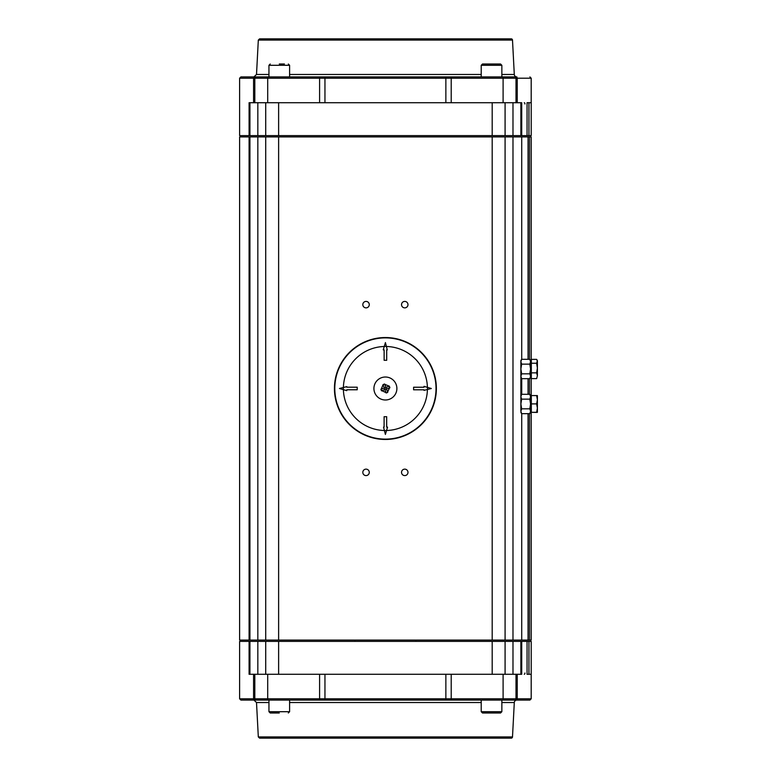 <?xml version="1.0" encoding="UTF-8"?>
<svg xmlns="http://www.w3.org/2000/svg" width="777" height="777" viewBox="0 0 777 777"><rect width="100%" height="100%" fill="white"/><g stroke="black" fill="none" stroke-linecap="round" stroke-linejoin="round"><path stroke-width="1.17" d="M516.87 76.913L503.098 76.913L516.87 76.913A2.584 2.584 0 0 1 514.296 74.466L501.855 74.466M319.6 102.719L319.6 76.913L445.318 76.913L240.899 76.913L239.607 78.205L254.807 78.205L254.807 102.719L254.807 78.205L254.807 102.719L254.807 78.205L445.862 78.205A1.292 0.534 -90 0 0 445.318 76.913L451.204 76.913L451.204 78.205L531.196 78.205L529.904 76.913M258.314 40.074L259.596 38.85L511.208 38.85A1.292 1.292 0 0 1 512.499 40.074L258.314 40.074L256.507 74.466L253.933 76.913M503.098 102.719L503.098 76.913L451.204 76.913M256.089 76.913A1.292 1.292 0 0 0 254.807 78.205A1.292 1.292 0 0 1 256.089 76.913A1.292 1.292 0 0 0 254.807 78.205M516.006 78.205A1.292 1.292 0 0 0 514.714 76.913A1.292 1.292 0 0 1 516.006 78.205A1.292 1.292 0 0 0 514.714 76.913A1.292 1.292 0 0 1 516.006 78.205A1.292 1.292 0 0 0 514.714 76.913A1.292 1.292 0 0 1 516.006 78.205L516.006 102.719M527.059 135.616L531.196 135.616L531.196 102.719L527.059 102.719L527.059 135.616L521.717 135.616L521.717 102.719L249.087 102.719L249.087 135.616L278.622 135.616L278.622 102.719M492.191 102.719L492.191 135.616L520.881 135.616L520.881 102.719L520.881 135.616L521.717 135.616M492.191 135.616L278.622 135.616M249.087 135.616L239.607 135.616L239.607 78.205M249.932 102.719L249.932 135.616M265.715 102.719L265.715 135.616M505.089 135.616L505.089 102.719M492.191 640.093L278.622 640.093L278.622 136.907L492.191 136.907L492.191 640.093L521.717 640.093L521.717 413.665M278.622 136.907L249.087 136.907L249.087 640.093L239.607 640.093L239.607 136.907L249.087 136.907L249.087 640.093L278.622 640.093M528.069 413.665L528.069 640.093L531.196 640.093L531.196 412.373M528.069 640.093L521.717 640.093M521.717 359.304L521.717 136.907L528.069 136.907L528.069 359.304M362.82 304.633A3.225 3.225 0 0 1 367.667 301.845A3.225 3.225 0 0 1 367.667 307.43A3.225 3.225 0 0 1 362.82 304.633M362.82 472.367A3.225 3.225 0 0 1 367.667 469.57A3.225 3.225 0 0 1 367.667 475.155A3.225 3.225 0 0 1 362.82 472.367M401.534 304.633A3.225 3.225 0 0 1 406.371 301.845A3.225 3.225 0 0 1 406.371 307.43A3.225 3.225 0 0 1 401.534 304.633M401.534 472.367A3.225 3.225 0 0 1 406.371 469.57A3.225 3.225 0 0 1 406.371 475.155A3.225 3.225 0 0 1 401.534 472.367M249.932 136.907L249.932 640.093M354.904 641.384L354.904 640.093M531.196 641.384L527.059 641.384L527.059 674.281L531.196 674.281L531.196 641.384L531.196 672.999M492.191 641.384L492.191 674.281L520.881 674.281L520.881 641.384L520.881 674.281L521.717 674.281L521.717 641.384L265.715 641.384L265.715 674.281L278.622 674.281L278.622 641.384M254.807 674.281L254.807 698.795A1.292 1.292 0 0 0 256.089 700.087L529.904 700.087L531.196 698.795L517.239 698.795L517.239 674.281M520.881 391.725L520.881 385.275M427.418 389.5A42.026 42.026 0 0 1 386.558 430.507M386.412 346.484A42.026 42.026 0 0 1 427.408 387.354M343.395 387.5A42.026 42.026 0 0 1 384.256 346.493M384.401 430.516A42.026 42.026 0 0 1 343.395 389.646M427.496 389.481L431.332 388.51L427.486 387.373A42.104 42.104 0 0 1 427.496 389.481L424.028 390.365L424.028 389.801L413.597 389.801L413.597 387.228L424.028 387.228L424.028 386.344L427.486 387.373M385.421 342.57L383.246 349.873L384.129 349.873L384.129 360.305L386.703 360.305L386.703 349.873L387.267 349.873L385.421 342.57M384.275 346.416A42.104 42.104 0 0 1 386.392 346.416M343.317 389.627L346.775 390.656L346.775 389.772L357.216 389.772L357.216 387.199L346.775 387.199L346.775 386.635L339.471 388.49L343.317 389.627A42.104 42.104 0 0 1 343.317 387.519M385.392 434.43L387.558 427.127L386.684 427.127L386.684 416.695L384.1 416.695L384.1 427.127L383.547 427.127L385.392 434.43M386.528 430.584A42.104 42.104 0 0 1 384.421 430.584M520.881 409.139L520.881 363.83M520.881 374.145L520.881 368.988L521.629 373.834L520.881 376.253L521.629 378.671L529.807 378.671L530.555 376.253L530.555 377.369L530.555 360.606L530.555 361.723L529.807 359.304L521.629 359.304L520.881 361.723L521.629 364.141L520.881 368.988L520.881 360.606L521.629 359.304M520.881 376.253L520.881 398.824M521.717 136.907L505.089 136.907L505.089 640.093L505.089 136.907L492.191 136.907M531.196 395.6L531.196 377.369M531.196 360.606L531.196 136.907L528.069 136.907M265.715 136.907L265.715 640.093M505.089 674.281L505.089 641.384M492.191 674.281L278.622 674.281M265.715 641.384L239.607 641.384L239.607 698.795L240.899 700.087L254.739 700.087L240.899 700.087M249.087 641.384L249.087 674.281L265.715 674.281M249.932 641.384L249.932 674.281M527.059 641.384L521.717 641.384M516.006 674.281L516.006 698.795L516.006 674.281M319.6 674.281L319.6 698.795L254.807 698.795A1.292 1.292 0 0 0 256.089 700.087L254.739 700.087A1.292 1.165 90 0 1 253.564 698.795L239.607 698.795M254.807 698.795A1.292 1.292 0 0 0 256.089 700.087A1.292 1.292 0 0 1 254.807 698.795A1.292 1.292 0 0 0 256.089 700.087A1.292 1.292 0 0 1 254.807 698.795L253.564 698.795L253.564 674.281M514.714 700.087A1.292 1.292 0 0 0 516.006 698.795A1.292 1.292 0 0 1 514.714 700.087A1.292 1.292 0 0 0 516.006 698.795A1.292 1.292 0 0 1 514.714 700.087L516.074 700.087A1.292 1.165 90 0 0 517.239 698.795L516.006 698.795A1.292 1.292 0 0 1 514.714 700.087A1.292 1.292 0 0 0 516.006 698.795L451.204 698.795L451.204 674.281M258.314 736.926L259.596 738.15L511.208 738.15A1.292 1.292 0 0 0 512.499 736.926L258.314 736.926L256.507 702.534L268.949 702.534M501.855 702.534L514.296 702.534A2.584 2.584 0 0 1 516.87 700.087L325.485 700.087A1.292 0.534 90 0 1 324.951 698.795L324.951 674.281M445.862 674.281L445.862 698.795L319.6 698.795L319.6 700.087L289.598 700.087L289.598 711.703L268.949 711.703L270.241 712.995L279.273 712.995M268.949 711.703L268.949 700.087L253.933 700.087L256.507 702.534M385.402 337.539A50.961 50.961 0 0 0 334.44 388.5A50.961 50.961 0 0 0 385.402 439.461A50.961 50.961 0 0 0 436.363 388.5A50.961 50.961 0 0 0 385.402 337.539A50.961 50.961 0 0 0 334.44 388.5A50.961 50.961 0 0 0 385.402 439.461A50.961 50.961 0 0 0 436.363 388.5A50.961 50.961 0 0 0 385.402 337.539M531.196 593.395L531.196 595.464M531.196 582.352L531.196 580.438M531.215 582.352L531.196 590.433M531.196 609.508L531.196 619.687M531.196 598.416L531.196 607.653M531.196 570.24L531.196 579.574M387.587 392.055L389.53 387.888L386.48 389.005L387.713 392.404A14.015 8.838 160 0 1 386.14 392.977L384.906 389.578L381.847 390.685L386.014 392.628M381.497 390.812L381.497 390.812A14.015 8.838 -110 0 1 381.196 390.035A14.015 8.838 -110 0 1 380.924 389.238L384.324 387.995L383.09 384.596A14.015 8.838 -20 0 1 384.664 384.023L385.907 387.422L389.316 386.188A14.015 8.838 70 0 1 389.889 387.762L389.53 387.888M374.611 392.424A11.48 11.48 0 0 1 387.402 377.195A11.48 11.48 0 0 1 394.201 395.882A11.48 11.48 0 0 1 374.611 392.424M383.09 384.596L381.274 389.112M389.316 386.188L384.79 384.372M381.847 390.685L384.906 389.578L384.324 387.995L385.907 387.422L386.48 389.005L384.868 389.588M383.216 384.945L384.314 387.966M385.907 387.422L388.956 386.315M520.881 403.982L521.629 408.828L520.881 411.247L520.881 396.717L521.629 399.145L520.881 403.982M520.881 411.247L521.629 413.665L529.807 413.665L530.555 411.247L530.555 412.373L530.555 395.6L530.555 396.717L529.807 394.298L521.629 394.298L520.881 396.717L521.629 394.298M529.807 408.828L530.555 403.982L530.555 411.247L529.807 408.828L521.629 408.828M529.807 399.145L530.555 396.717L530.555 403.982L529.807 399.145L521.629 399.145M529.807 373.834L530.555 368.988L530.555 376.253L529.807 373.834L521.629 373.834M529.807 364.141L530.555 361.723L530.555 368.988L529.807 364.141L521.629 364.141M536.645 378.613L537.393 375.738L536.645 378.613L531.332 378.613L531.332 359.362L536.645 359.362L537.393 361.305L537.393 375.738L536.645 372.863L537.393 368.045L536.645 363.238L537.393 360.606L536.645 359.362M531.332 363.238L536.645 363.238M531.332 372.863L536.645 372.863M537.393 412.373L536.645 412.315L537.393 408.1L537.393 412.373L536.645 412.422L537.393 412.373M536.645 403.885L537.393 399.718L537.393 408.1L536.645 403.885L531.332 403.885L531.332 395.542L537.393 395.6L537.393 399.718L536.645 395.542L537.393 395.6M536.645 412.315L531.332 412.315L536.645 412.422M531.332 412.315L531.332 403.885M268.949 700.087L289.598 700.087M274.116 712.995L270.241 712.995M481.216 711.703L501.855 711.703L500.563 712.995L482.498 712.995L481.216 711.703L481.216 700.087M488.587 712.995L485.576 712.995M491.53 64.005L482.498 64.005L481.216 65.297L501.855 65.297L500.563 64.005L486.373 64.005M481.216 76.913L481.216 65.297M279.273 64.005L284.431 64.005M268.949 76.913L268.949 65.297L289.598 65.297L288.306 64.005M481.216 74.466L289.598 74.466M268.949 74.466L256.507 74.466M524.281 102.719A1.292 0.66 -90 0 1 524.941 104.001M325.485 76.913A1.292 0.534 90 0 0 324.951 78.205L324.951 102.719M267.706 76.913L267.706 102.719M254.739 76.913A1.292 1.165 90 0 0 253.564 78.205L253.564 102.719M516.074 76.913A1.292 1.165 90 0 1 517.239 78.205L517.239 102.719M445.862 102.719L445.862 78.205L451.204 78.205L451.204 102.719M512.985 102.719L512.985 135.616M528.943 102.719L528.943 135.616M257.828 135.616L257.828 102.719M528.069 378.671L528.069 394.298M521.717 394.298L521.717 378.671M529.496 640.093L529.496 413.665M529.496 394.298L529.496 378.671M529.496 359.304L529.496 136.907M257.828 640.093L257.828 136.907M257.828 674.281L257.828 641.384M267.706 700.087L267.706 674.281M512.985 136.907L512.985 640.093M512.985 641.384L512.985 674.281M528.943 641.384L528.943 674.281M503.098 674.281L503.098 700.087M451.204 700.087L451.204 698.795L445.862 698.795A1.292 0.534 90 0 1 445.318 700.087M524.281 674.281A1.292 0.66 90 0 0 524.941 672.999M289.598 702.534L481.216 702.534M385.402 337.878A50.622 50.622 0 0 1 436.023 388.5A50.622 50.622 0 0 1 385.402 439.122A50.622 50.622 0 0 1 334.79 388.5A50.622 50.622 0 0 1 385.402 337.878M512.499 40.074L514.296 74.466M531.196 78.205L531.196 102.719M415.899 640.093L415.899 641.384M531.196 674.281L531.196 698.795M512.499 736.926L514.296 702.534M520.881 412.373L521.629 413.665M531.332 412.373L530.555 412.373L529.807 413.665M531.332 395.6L530.555 395.6L529.807 394.298M520.881 377.369L521.629 378.671M531.332 377.369L530.555 377.369L529.807 378.671M531.332 360.606L530.555 360.606L529.807 359.304M289.598 711.703L288.306 712.995M501.855 711.703L501.855 700.087M501.855 65.297L501.855 76.913M268.949 65.297L270.241 64.005M289.598 65.297L289.598 76.913"/></g></svg>
